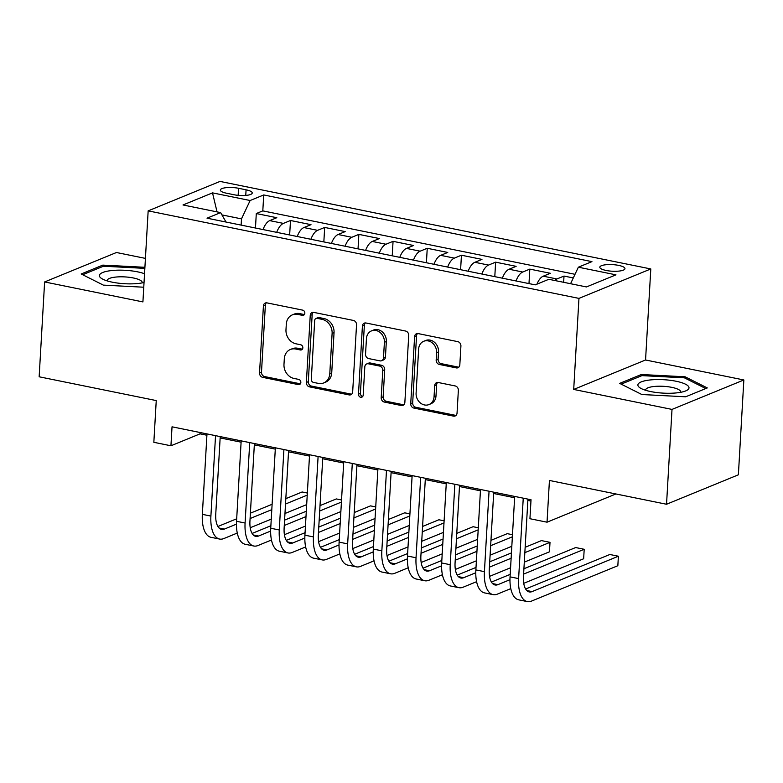 <?xml version="1.0" encoding="UTF-8"?>
<svg xmlns="http://www.w3.org/2000/svg" width="783" height="783" viewBox="0 0 783 783"><rect width="100%" height="100%" fill="white"/><g stroke="black" fill="none" stroke-linecap="round" stroke-linejoin="round"><path stroke-width="1.17" d="M304.841 313.21A2.701 2.29 -112.3 0 0 302.639 310.127L266.983 302.884A3.866 3.269 -112.3 0 0 265.3 303.031A3.866 3.269 -112.3 0 0 263.411 305.918L259.545 372.953A3.866 3.269 -112.3 0 0 262.687 377.357L298.343 384.6A2.701 2.29 -112.3 0 0 298.646 379.383L294.036 378.453A12.371 10.463 -112.3 0 1 283.984 364.349L284.307 358.761A12.371 10.463 -112.3 0 1 290.356 349.502A12.371 10.463 -112.3 0 1 295.729 349.032L300.349 349.972A2.701 2.29 -112.3 0 0 300.643 344.755L296.033 343.815A12.371 10.463 -112.3 0 1 285.981 329.721L286.304 324.133A12.371 10.463 -112.3 0 1 292.353 314.874A12.371 10.463 -112.3 0 1 297.726 314.404L302.346 315.334A2.701 2.29 -112.3 0 0 304.841 313.21M618.599 265.378A12.606 3.308 3.3 0 0 599.807 267.199A12.606 3.308 3.3 0 0 606.169 270.468A12.606 3.308 3.3 0 0 624.961 268.647A12.606 3.308 3.3 0 0 618.599 265.378M456.254 367.893A3.866 3.269 -112.3 0 0 457.938 367.746A3.866 3.269 -112.3 0 0 459.827 364.849L460.913 346.047A3.866 3.269 -112.3 0 0 457.771 341.642L418.171 333.597A3.866 3.269 -112.3 0 0 416.487 333.744A3.866 3.269 -112.3 0 0 414.599 336.641L410.732 403.666A3.866 3.269 -112.3 0 0 413.874 408.07L453.474 416.116A3.866 3.269 -112.3 0 0 455.158 415.969A3.866 3.269 -112.3 0 0 457.047 413.072L458.358 390.365A3.866 3.269 -112.3 0 0 455.217 385.95L438.265 382.515A3.866 3.269 -112.3 0 0 436.591 382.662A3.866 3.269 -112.3 0 0 434.702 385.549L434.046 396.815A10.336 8.75 -112.3 0 1 428.996 404.566A10.336 8.75 -112.3 0 1 416.096 393.174L418.641 349.042A10.336 8.75 -112.3 0 1 423.691 341.3A10.336 8.75 -112.3 0 1 436.591 352.693L436.17 360.043A3.866 3.269 -112.3 0 0 439.312 364.447L456.254 367.893L458.202 367.1A3.866 3.269 -112.3 0 0 458.828 367.158M145.423 258.39L116.461 252.508L44.621 281.949L39.15 376.789L156.248 400.573L153.84 442.307L170.939 445.781L172.035 426.813L531.031 499.75L529.934 518.718L547.033 522.192L615.908 493.965M672.01 409.411L743.85 379.97L645.554 359.994L573.704 389.435L672.01 409.411L666.539 504.252L549.431 480.459L547.033 522.192M573.704 389.435L578.96 298.392L148.163 210.862L220.013 181.421L650.8 268.951L578.96 298.392M44.621 281.949L142.917 301.915L148.163 210.862M356.539 324.847A3.866 3.269 -112.3 0 0 353.397 320.433L313.797 312.388A3.866 3.269 -112.3 0 0 312.123 312.534A3.866 3.269 -112.3 0 0 310.234 315.432L306.368 382.466A3.866 3.269 -112.3 0 0 309.51 386.871L349.11 394.916A3.866 3.269 -112.3 0 0 350.784 394.769A3.866 3.269 -112.3 0 0 352.673 391.872L356.539 324.847M365.984 322.997L405.584 331.043A3.866 3.269 -112.3 0 1 408.726 335.447L404.86 402.472A3.866 3.269 -112.3 0 1 402.971 405.369A3.866 3.269 -112.3 0 1 401.288 405.516L384.345 402.071A3.866 3.269 -112.3 0 1 381.204 397.666L382.77 370.486A3.866 3.269 -112.3 0 0 379.628 366.072L368.382 363.792A3.866 3.269 -112.3 0 0 366.708 363.938A3.866 3.269 -112.3 0 0 364.819 366.836L363.185 395.131A2.701 2.29 -112.3 0 1 358.487 394.182L362.412 326.031A3.866 3.269 -112.3 0 1 364.301 323.144A3.866 3.269 -112.3 0 1 365.984 322.997M743.85 379.97L738.379 474.811L666.539 504.252M573.293 277.945L564.005 276.066L563.652 282.301M554.687 280.48A15.748 7.301 -78.5 0 1 556.919 278.963L543.245 276.184L550.332 273.287L529.817 269.117L528.985 283.593M516.046 280.96A15.748 7.301 -78.5 0 1 522.731 272.024L509.058 269.244L516.144 266.337L495.629 262.168L494.797 276.644M481.858 274.021A15.748 7.301 -78.5 0 1 488.543 265.075L474.86 262.295L481.956 259.388L461.441 255.219L460.6 269.704M447.661 267.072A15.748 7.301 -78.5 0 1 454.355 258.126L440.672 255.346L447.759 252.449L427.244 248.28L426.412 262.755M413.473 260.122A15.748 7.301 -78.5 0 1 420.158 251.177L406.485 248.407L413.571 245.5L393.056 241.33L392.224 255.806M379.285 253.183A15.748 7.301 -78.5 0 1 385.97 244.237L372.297 241.458L379.383 238.551L358.868 234.381L358.037 248.857M345.097 246.234A15.748 7.301 -78.5 0 1 351.782 237.288L338.109 234.508L345.195 231.602L324.681 227.442L323.839 241.918M310.9 239.285A15.748 7.301 -78.5 0 1 317.595 230.339L303.912 227.559L310.998 224.662L290.493 220.493L283.397 223.4A15.748 7.301 101.5 0 0 276.712 232.336M289.651 234.969L290.493 220.493M226.512 193.215L234.039 194.752A12.205 3.201 3.3 0 0 252.243 192.98A12.205 3.201 3.3 0 0 246.077 189.819L238.551 188.282A12.205 3.201 3.3 0 0 220.346 190.054A12.205 3.201 3.3 0 0 226.512 193.215M570.582 283.71L578.353 267.199L591.948 261.63L263.724 194.947L250.129 200.517L241.487 218.878L241.125 225.113M578.353 267.199L615.967 274.843L586.447 286.94L548.834 279.296L535.249 284.865L207.025 218.183L220.61 212.614L183.007 204.97L212.516 192.872L250.129 200.517M575.006 274.304L262.804 210.881L256.295 213.544L276.81 217.713L269.724 220.62A15.748 7.301 101.5 0 0 263.039 229.566M317.595 230.339L324.681 227.442M351.782 237.288L358.868 234.381M385.97 244.237L393.056 241.33M420.158 251.177L427.244 248.28M454.355 258.126L461.441 255.219M488.543 265.075L495.629 262.168M522.731 272.024L529.817 269.117M556.919 278.963L564.005 276.066M241.487 218.878L221.932 214.904M645.554 359.994L650.8 268.951M170.939 445.781L200.066 433.841L206.908 435.24M220.14 437.922L241.105 442.18M254.338 444.871L275.293 449.129M288.526 451.82L309.481 456.078M322.713 458.76L343.668 463.017M356.901 465.709L377.866 469.966M391.099 472.658L412.054 476.916M425.286 479.597L446.241 483.855M459.474 486.546L480.429 490.804M493.662 493.496L514.617 497.753M527.85 500.445L530.952 501.071M200.145 432.519L200.066 433.841M255.464 228.019L256.295 213.544M262.804 210.881L263.724 194.947M226.033 222.039L220.61 212.614M303.912 227.559A15.748 7.301 101.5 0 0 297.227 236.505M338.109 234.508A15.748 7.301 101.5 0 0 331.415 243.454M372.297 241.458A15.748 7.301 101.5 0 0 365.612 250.403M406.485 248.407A15.748 7.301 101.5 0 0 399.8 257.343M440.672 255.346A15.748 7.301 101.5 0 0 433.988 264.292M474.86 262.295A15.748 7.301 101.5 0 0 468.175 271.241M509.058 269.244A15.748 7.301 101.5 0 0 502.373 278.18M543.245 276.184A15.748 7.301 101.5 0 0 536.932 284.17M217.048 211.89L212.516 192.872M144.914 267.297L102.818 265.114L81.178 273.981L103.356 285.12L143.759 287.214M707.294 387.928L685.115 376.789L641.306 374.519L619.666 383.386L641.845 394.524L685.654 396.795L707.294 387.928M102.73 266.523L102.818 265.114M641.228 375.918L641.306 374.519M685.037 378.14L685.115 376.789M304.372 314.56A2.701 2.29 -112.3 0 1 304.284 314.541L299.664 313.601A12.371 10.463 -112.3 0 0 294.291 314.071L292.353 314.874M290.356 349.502L292.294 348.709A12.371 10.463 -112.3 0 1 297.667 348.239L302.287 349.169A2.701 2.29 -112.3 0 0 302.375 349.189M266.357 302.815A3.866 3.269 -112.3 0 0 265.359 305.125L261.493 372.15A3.866 3.269 -112.3 0 0 264.634 376.564L300.29 383.807A2.701 2.29 -112.3 0 0 300.378 383.817M313.171 312.329A3.866 3.269 -112.3 0 0 312.172 314.639L308.306 381.664A3.866 3.269 -112.3 0 0 311.448 386.068L351.048 394.113A3.866 3.269 -112.3 0 0 351.684 394.182M317.193 318.358A2.701 2.29 -112.3 0 0 314.688 320.482L311.301 379.324A2.701 2.29 -112.3 0 0 313.494 382.407L318.368 383.396A12.371 10.463 -112.3 0 0 323.741 382.926A12.371 10.463 -112.3 0 0 329.79 373.657L332.109 333.441A12.371 10.463 -112.3 0 0 322.058 319.347L317.193 318.358L319.131 317.555A2.701 2.29 -112.3 0 0 317.957 317.663L316.019 318.456M323.741 382.926L325.679 382.124A12.371 10.463 -112.3 0 0 331.728 372.865L329.79 373.657M319.131 317.555L323.996 318.544A12.371 10.463 -112.3 0 1 334.047 332.648L331.728 372.865M366.708 363.938L368.646 363.146A3.866 3.269 -112.3 0 1 370.33 362.999L381.575 365.279A3.866 3.269 -112.3 0 1 384.707 369.684L383.141 396.873A3.866 3.269 -112.3 0 0 386.283 401.278L403.235 404.723A3.866 3.269 -112.3 0 0 403.862 404.782M365.358 322.929A3.866 3.269 -112.3 0 0 364.359 325.239L360.425 393.389A2.701 2.29 -112.3 0 0 362.715 396.482M384.394 342.279A10.336 8.75 -112.3 0 0 371.494 330.886A10.336 8.75 -112.3 0 0 366.444 338.628L365.544 354.17A3.866 3.269 -112.3 0 0 368.685 358.575L379.931 360.865A3.866 3.269 -112.3 0 0 381.615 360.718A3.866 3.269 -112.3 0 0 383.504 357.821L384.394 342.279L386.342 341.476A10.336 8.75 -112.3 0 0 373.442 330.083L371.494 330.886M381.615 360.718L383.553 359.926A3.866 3.269 -112.3 0 0 385.442 357.028L383.504 357.821M386.342 341.476L385.442 357.028M423.691 341.3L425.639 340.507A10.336 8.75 -112.3 0 1 438.539 351.9L438.108 359.25A3.866 3.269 -112.3 0 0 441.25 363.655L458.202 367.1M428.996 404.566L430.934 403.764A10.336 8.75 -112.3 0 0 435.994 396.022L434.046 396.815M437.638 382.447A3.866 3.269 -112.3 0 0 436.64 384.756L435.994 396.022M417.535 333.538A3.866 3.269 -112.3 0 0 416.546 335.838L412.68 402.873A3.866 3.269 -112.3 0 0 415.822 407.277L455.422 415.323A3.866 3.269 -112.3 0 0 456.049 415.381M237.269 533.057L223.821 538.567A29.539 13.703 -78.5 0 1 219.583 539.056L211.028 537.324A29.539 13.703 -78.5 0 1 202.347 514.343L206.986 433.909M219.583 539.056A29.539 13.703 -78.5 0 1 210.901 516.085L215.54 435.651M220.219 436.601L215.756 514.098A19.692 9.132 101.5 0 0 221.54 529.416A19.692 9.132 101.5 0 0 224.369 529.083L236.446 524.13M250.09 518.542L271.799 509.645M285.511 504.027L307.23 495.13M307.347 493.036L302.13 491.978L285.824 498.663M217.909 526.489L236.681 518.796M250.394 513.178L272.112 504.281M306.682 504.614L284.963 513.511M271.251 519.129L250.217 527.752M144.542 273.747A25.594 6.714 3.3 0 0 137.563 271.838A25.594 6.714 3.3 0 0 107.251 271.212A25.594 6.714 3.3 0 0 102.221 278.875A25.594 6.714 3.3 0 0 112.321 282.183A25.594 6.714 3.3 0 0 144.033 282.506M142.085 282.917A17.52 4.6 3.3 0 0 142.183 282.506A17.52 4.6 3.3 0 0 133.325 277.965A17.52 4.6 3.3 0 0 107.193 280.49A17.52 4.6 3.3 0 0 107.242 280.911M82.675 274.735L103.454 266.22L144.845 268.363M650.497 379.921A25.594 6.714 3.3 0 0 640.709 388.27A25.594 6.714 3.3 0 0 676.375 392.909A25.594 6.714 3.3 0 0 685.8 390.874A25.594 6.714 3.3 0 0 681.279 382.554A25.594 6.714 3.3 0 0 650.497 379.921M680.574 392.322A17.52 4.6 3.3 0 0 680.672 391.911A17.52 4.6 3.3 0 0 671.99 387.399A17.52 4.6 3.3 0 0 654.324 386.459A17.52 4.6 3.3 0 0 645.681 389.895A17.52 4.6 3.3 0 0 645.73 390.316M621.173 384.14L641.952 375.625L684.401 377.827L705.767 388.554M271.466 540.006L258.008 545.516A29.539 13.703 -78.5 0 1 253.77 546.005L245.226 544.273A29.539 13.703 -78.5 0 1 236.544 521.292L241.174 440.858M253.77 546.005A29.539 13.703 -78.5 0 1 245.089 523.034L249.728 442.601M254.406 443.55L249.943 521.038A19.692 9.132 101.5 0 0 255.728 536.355A19.692 9.132 101.5 0 0 258.556 536.032L270.634 531.08M284.278 525.491L305.996 516.594M319.699 510.976L341.417 502.079M341.545 499.985L336.318 498.928L320.012 505.612M252.097 533.438L270.879 525.745M284.581 520.127L306.3 511.23M340.869 511.563L319.161 520.46M305.448 526.078L284.415 534.701M305.654 546.945L292.196 552.465A29.539 13.703 -78.5 0 1 287.958 552.955L279.414 551.212A29.539 13.703 -78.5 0 1 270.732 528.241L275.371 447.807M287.958 552.955A29.539 13.703 -78.5 0 1 279.277 529.974L283.916 449.54M288.604 450.499L284.131 527.987A19.692 9.132 101.5 0 0 289.925 543.304A19.692 9.132 101.5 0 0 292.744 542.981L304.832 538.029M318.466 532.44L340.184 523.543M353.896 517.925L375.605 509.019M375.732 506.934L370.516 505.877L354.2 512.552M286.294 540.387L305.067 532.694M318.779 527.076L340.488 518.17M375.067 518.503L353.348 527.409M339.636 533.027L318.603 541.64M339.842 553.894L326.394 559.405A29.539 13.703 -78.5 0 1 322.146 559.894L313.601 558.162A29.539 13.703 -78.5 0 1 304.92 535.19L309.559 454.757M322.146 559.894A29.539 13.703 -78.5 0 1 313.464 536.923L318.104 456.489M322.792 457.438L318.319 534.936A19.692 9.132 101.5 0 0 324.113 550.253A19.692 9.132 101.5 0 0 326.942 549.92L339.019 544.968M352.653 539.389L374.372 530.482M388.084 524.864L409.803 515.968M409.92 513.883L404.703 512.816L388.397 519.501M320.482 547.327L339.254 539.634M352.967 534.016L374.685 525.119M409.255 525.452L387.536 534.349M373.824 539.967L352.79 548.589M374.029 560.843L360.581 566.354A29.539 13.703 -78.5 0 1 356.343 566.843L347.789 565.111A29.539 13.703 -78.5 0 1 339.108 542.13L343.747 461.696M356.343 566.843A29.539 13.703 -78.5 0 1 347.662 543.872L352.291 463.438M356.979 464.388L352.516 541.875A19.692 9.132 101.5 0 0 358.301 557.193A19.692 9.132 101.5 0 0 361.129 556.87L373.207 551.917M386.841 546.328L408.56 537.432M422.272 531.814L443.99 522.917M444.108 520.822L438.891 519.765L422.585 526.45M354.67 554.276L373.442 546.583M387.154 540.965L408.873 532.068M443.442 532.401L421.724 541.298M408.012 546.916L386.978 555.538M408.227 567.783L394.769 573.303A29.539 13.703 -78.5 0 1 390.531 573.792L381.987 572.05A29.539 13.703 -78.5 0 1 373.305 549.079L377.935 468.645M390.531 573.792A29.539 13.703 -78.5 0 1 381.85 550.811L386.489 470.377M391.167 471.337L386.704 548.824A19.692 9.132 101.5 0 0 392.489 564.142A19.692 9.132 101.5 0 0 395.317 563.819L407.395 558.866M421.039 553.278L442.747 544.381M456.46 538.763L478.178 529.856M478.296 527.771L473.079 526.714L456.773 533.389M388.857 561.225L407.63 553.532M421.342 547.914L443.061 539.007M477.63 539.34L455.921 548.247M442.209 553.865L421.176 562.478M442.415 574.732L428.957 580.242A29.539 13.703 -78.5 0 1 424.719 580.741L416.174 578.999A29.539 13.703 -78.5 0 1 407.493 556.028L412.132 475.594M424.719 580.741A29.539 13.703 -78.5 0 1 416.037 557.76L420.677 477.327M425.365 478.276L420.892 555.773A19.692 9.132 101.5 0 0 426.676 571.091A19.692 9.132 101.5 0 0 429.505 570.758L441.592 565.815M455.226 560.227L476.945 551.32M490.657 545.702L512.366 536.805M512.493 534.72L507.267 533.654L490.961 540.339M423.045 568.164L441.827 560.471M455.54 554.853L477.248 545.957M511.828 546.289L490.109 555.186M476.397 560.804L455.363 569.427M476.602 581.681L463.154 587.191A29.539 13.703 -78.5 0 1 458.907 587.681L450.362 585.948A29.539 13.703 -78.5 0 1 441.681 562.967L446.32 482.534M458.907 587.681A29.539 13.703 -78.5 0 1 450.225 564.709L454.864 484.276M459.552 485.225L455.08 562.723A19.692 9.132 101.5 0 0 460.874 578.04A19.692 9.132 101.5 0 0 463.693 577.707L475.78 572.755M489.414 567.166L511.133 558.269M524.845 552.651L550.009 542.335L541.464 540.603L525.148 547.288M457.243 575.114L476.015 567.421M489.727 561.803L511.446 552.906M550.009 542.335L549.46 551.819L524.297 562.135M510.585 567.753L489.551 576.376M510.79 588.63L497.342 594.14A29.539 13.703 -78.5 0 1 493.104 594.63L484.55 592.897A29.539 13.703 -78.5 0 1 475.868 569.916L480.508 489.483M493.104 594.63A29.539 13.703 -78.5 0 1 484.423 571.649L489.052 491.225M493.74 492.174L489.267 569.662A19.692 9.132 101.5 0 0 495.062 584.979A19.692 9.132 101.5 0 0 497.89 584.656L509.968 579.704M523.602 574.115L584.196 549.284L575.652 547.552L523.915 568.752M491.43 582.063L510.203 574.37M584.196 549.284L583.648 558.768L523.739 583.315M527.928 499.114L523.465 576.611A19.692 9.132 101.5 0 0 529.249 591.928A19.692 9.132 101.5 0 0 532.078 591.596L618.384 556.233L617.846 565.717L531.53 601.09A29.539 13.703 -78.5 0 1 527.292 601.579L518.747 599.837A29.539 13.703 -78.5 0 1 510.056 576.865L514.695 496.432M527.292 601.579A29.539 13.703 -78.5 0 1 518.61 578.598L523.25 498.164M618.384 556.233L609.84 554.491L525.618 589.012M283.397 223.4L269.724 220.62M238.149 195.349L238.551 188.282M245.754 195.427L246.077 189.819M299.664 313.601L297.726 314.404M302.287 349.169L300.349 349.972M297.667 348.239L295.729 349.032M300.29 383.807L298.343 384.6M264.634 376.564L262.687 377.357M261.493 372.15L259.545 372.953M265.359 305.125L263.411 305.918M304.284 314.541L302.346 315.334M351.048 394.113L349.11 394.916M311.448 386.068L309.51 386.871M308.306 381.664L306.368 382.466M312.172 314.639L310.234 315.432M334.047 332.648L332.109 333.441M323.996 318.544L322.058 319.347M403.235 404.723L401.288 405.516M386.283 401.278L384.345 402.071M383.141 396.873L381.204 397.666M384.707 369.684L382.77 370.486M381.575 365.279L379.628 366.072M370.33 362.999L368.382 363.792M360.425 393.389L358.487 394.182M364.359 325.239L362.412 326.031M441.25 363.655L439.312 364.447M438.108 359.25L436.17 360.043M438.539 351.9L436.591 352.693M436.64 384.756L434.702 385.549M455.422 415.323L453.474 416.116M415.822 407.277L413.874 408.07M412.68 402.873L410.732 403.666M416.546 335.838L414.599 336.641M202.347 514.343L210.901 516.085M219.064 528.006L224.369 529.083M236.544 521.292L245.089 523.034M253.252 534.955L258.556 536.032M270.732 528.241L279.277 529.974M287.449 541.905L292.744 542.981M304.92 535.19L313.464 536.923M321.637 548.844L326.942 549.92M339.108 542.13L347.662 543.872M355.825 555.793L361.129 556.87M373.305 549.079L381.85 550.811M390.012 562.742L395.317 563.819M407.493 556.028L416.037 557.76M424.21 569.681L429.505 570.758M441.681 562.967L450.225 564.709M458.398 576.631L463.693 577.707M475.868 569.916L484.423 571.649M492.585 583.58L497.89 584.656M510.056 576.865L518.61 578.598M526.773 590.519L532.078 591.596"/></g></svg>
